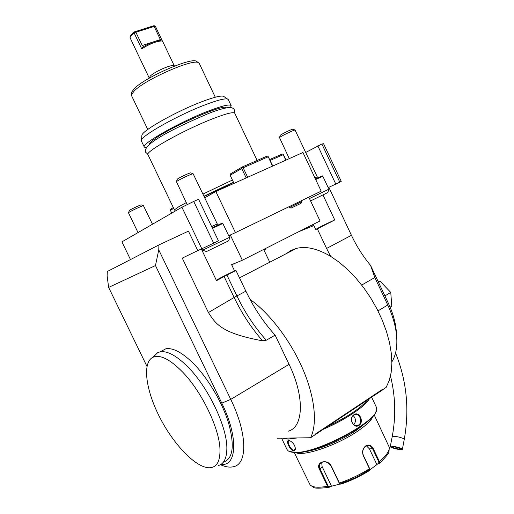 <?xml version="1.0" encoding="UTF-8"?>
<svg xmlns="http://www.w3.org/2000/svg" width="514" height="514" viewBox="0 0 514 514"><rect width="100%" height="100%" fill="white"/><g stroke="black" fill="none" stroke-linecap="round" stroke-linejoin="round"><path stroke-width="0.77" d="M129.297 210.612L129.746 210.181C131.7 208.851 140.412 204.842 141.241 204.893L143.445 205.684C142.429 205.619 131.513 210.65 129.072 212.301L128.487 212.809L138.022 232.579M143.445 205.684L152.491 224.226M321.88 144.016L323.569 143.721L341.245 181.346L339.799 182.155L321.88 144.016L305.759 152.427M215.841 191.523L302.964 152.491L321.179 191.157L235.444 232.63L215.841 191.523L204.797 197.8M193.714 201.437L198.577 199.252L218.463 240.841L213.67 243.161L193.714 201.437L181.917 207.232L201.822 248.776L213.67 243.161M130.479 259.576L121.927 241.876L181.917 207.232M220.442 464.707C225.447 466.975 229.835 467.631 233.6 466.686C247.709 463.943 247.446 433.469 230.747 399.391L158.762 249.888L158.942 244.921L107.33 271.501L107.118 275.838L108.627 287.397L146.959 366.386M158.942 244.921L188.445 231.139L197.781 250.614L201.822 248.776M221.56 223.449L222.408 223.095L222.845 223.474L228.691 235.714L235.444 232.63M190.816 172.916L190.649 172.858C189.582 172.82 180.343 177.086 177.902 178.737L177.298 179.187L176.437 181.667L177.189 181.108C180.241 179.058 191.825 173.706 193.123 173.745L217.287 223.943L211.633 226.558M176.437 181.667L187.218 204.623M321.526 176.225L322.811 176.206L328.176 187.61L335.796 184.089L317.819 145.841M292.884 129.239L292.749 129.187C289.877 130.106 286.047 131.892 281.274 134.552L280.297 135.227L279.481 137.553L280.702 136.711C284.152 134.578 294.002 129.978 295.049 130.003L317.247 176.822L314.928 177.876M279.481 137.553L289.266 158.627M335.796 184.089L339.799 182.155M313.289 224.348L315.724 229.495L317.337 228.852L326.596 248.455L351.428 235.303C356.587 246.219 362.961 256.248 370.568 265.397L388.353 303.221C393.525 314.382 396.243 324.951 396.512 334.91M351.428 235.303L328.838 187.302M269.747 262.217L263.926 249.977L265.198 249.335M326.596 248.455L330.598 256.319C317.575 248.628 306.19 245.988 296.456 248.391L290.943 250.472L286.169 253.717M264.948 248.808L265.256 249.457L263.926 249.977M312.827 224.579L313.084 225.897L312.467 224.766M288.181 431.182C303.53 427.372 304.982 397.033 289.061 364.342L275.125 335.147L266.252 340.236C254.655 327.245 244.876 312.473 236.915 295.929L245.859 291.187L250.01 299.36C269.368 313.058 290.256 340.191 302.605 368.596C314.941 397.001 317.613 423.87 310.572 437.742L382.596 389.908L382.975 389.027L314.953 434.33L314.87 434.876M382.699 389.676L386.155 387.376L389.214 380.604L391.148 372.592L391.867 363.482L391.334 353.459L389.535 342.729L386.496 331.543L382.262 320.151L376.935 308.83L370.645 297.85L363.533 287.474L355.778 277.933L347.573 269.452L339.118 262.198L330.598 256.319M245.859 291.187L235.939 270.428L234.583 270.936L231.608 264.716L242.351 260.238L320.029 220.936L308.805 197.145M231.949 265.423L233.562 263.823M230.298 234.982L242.351 260.238M216.33 280.271C219.549 278.228 225.627 275.112 234.583 270.936M224.11 276.513L226.918 275.035L236.915 295.929L234.133 297.465L224.11 276.513L216.522 280.663L201.347 248.988M197.781 250.614L182.264 258.112L208.414 312.538C215.443 323.441 220.814 333.181 262.628 340.821L266.252 340.236M158.762 249.888L155.466 265.558L108.627 287.397M220.827 464.483C236.973 466.59 238.669 437.44 221.791 403.137L155.466 265.558M223.526 462.15C233.112 458.713 234.776 445.612 228.518 422.849C221.894 401.299 206.744 376.261 191.851 361.946C181.358 352.084 172.71 347.689 165.893 348.762L160.464 351.692M275.125 335.147C265.545 324.565 257.173 312.634 250.01 299.36M310.572 437.742L277.335 438.236M226.918 275.035L235.939 270.428M318.892 432.197L323.788 428.933M374.77 394.958L379.255 391.97M315.14 434.87L314.953 434.33M370.568 265.397L374.828 277.528L387.762 305.014C394.238 319.085 397.258 332.102 396.808 344.065C396.442 351.248 394.791 357.172 391.867 361.85M374.828 277.528L361.689 285.058M317.337 228.852L334.749 219.953L323.004 195.024M315.724 229.495C318.654 227.58 324.996 224.406 334.749 219.953M367.446 400.008C360.764 408.135 347.663 416.867 328.157 426.196M291.316 438.031L285.842 438.108M369.418 398.697C365.396 406.343 344.888 420.118 323.267 429.28M297.272 437.941L288.136 439.11L282.443 438.159M371.641 397.213L376.319 407.088L376.659 408.99C378.497 420.831 316.181 454.029 294.516 452.416L288.418 451.08L287.024 449.532M288.829 440.556L290.371 441.006C293.648 443.145 295.312 445.927 295.357 449.352L293.822 450.971C290.365 450.977 285.193 440.196 288.829 440.556L290.024 440.839M359.08 425.348C353.459 429.357 348.171 418.158 354.017 414.695C359.215 410.789 364.439 421.872 359.08 425.348L358.644 424.962L357.436 425.515C352.225 427.16 349.334 417.734 353.96 415.106L355.033 414.592C359.671 412.87 362.993 422.277 358.644 424.962M295.402 448.626L293.963 450.373C291.059 450.47 286.356 441.218 288.958 440.787L289.343 440.729M376.036 411.245C373.871 424.108 315.545 454.183 295.28 452.673L290.429 451.928M366.867 422.058L357.307 429.691C342.176 440.215 317.71 450.354 304.603 451.652M373.235 415.865C371.84 419.803 366.9 424.737 358.399 430.655C338.244 444.848 303.813 456.728 295.781 452.673M379.544 463.23C386.162 456.74 389.323 452.783 389.021 451.356L389.291 447.308L374.108 414.74M369.515 470.072L367.381 471.479L369.45 470.554L369.476 468.729L363.302 455.738C361.901 451.735 362.691 448.465 365.66 445.934C368.782 444.199 371.326 445.105 373.286 448.664L379.409 461.553L379.3 463.429L376.698 464.206L369.425 448.895L366.418 445.85M369.765 470.111L369.579 468.46L363.411 455.481C362.107 451.729 362.833 448.677 365.589 446.325L367.208 445.587C369.534 445.22 371.359 446.325 372.682 448.915L378.805 461.803L378.741 463.281M340.12 484.008L331.106 486.315L329.069 487.336L327.546 486.231L319.528 469.475C315.133 461.9 327.572 458.244 331.337 466.14L339.407 483.031L340.84 484.169L339.96 483.86M298.762 461.829L310.141 484.972L313.514 487.323C314.491 488.441 319.579 488.461 328.767 487.388M329.069 487.33L329.307 486.803L328.125 485.916L320.106 469.16C318.918 466.494 319.226 464.354 321.025 462.761C324.829 460.846 328.183 461.951 331.067 466.063L339.131 482.948L340.287 484.124M340.429 483.918L342.844 483.154L340.84 484.169C350.908 480.731 360.449 476.195 369.45 470.554L369.772 469.667M379.3 463.429L376.698 464.206M377.205 464.38L369.784 469.892M367.471 470.753C359.639 475.951 351.223 479.954 342.228 482.774M331.106 486.315L331.299 485.814L329.307 486.803M331.299 485.814L322.137 466.654L321.674 462.349M342.844 483.154L341.932 482.158M367.182 470.149L367.381 471.479M353.78 424.725C356.131 421.621 355.964 418.595 353.279 415.665M218.135 465.62C223.622 464.174 226.52 458.796 226.822 449.48C227.888 427.693 207.438 385.243 186.1 365.165C175.634 355.225 167.024 350.766 160.278 351.794L157.747 352.591L153.307 356.922M182.862 372.309C170.089 359.292 160.124 354.274 152.966 357.256C142.057 362.498 145.7 389.85 159.533 416.925C173.237 444.025 195.461 467.567 209.14 467.779C216.702 467.656 220.307 461.424 219.966 449.075C219.343 428.265 201.784 391.854 182.862 372.309M201.848 248.763L202.548 250.228L230.06 237.095L229.276 235.451M229.938 237.179L228.653 240.86L207.637 251.005L206.352 251.507L202.67 250.196M309.473 198.558L329.089 189.081L328.356 187.526M310.584 200.916L327.759 192.596L328.992 189.152M289.414 207.495L301.647 201.681L301.236 200.807M301.596 201.713L301.031 203.326L291.881 207.72L291.033 208.08L289.433 207.502M401.093 449.634L402.359 449.377C403.214 448.587 394.848 446.158 391.52 446.236L390.299 446.493C389.464 447.296 397.714 449.692 401.093 449.634M399.5 449.069C395.703 448.658 393.3 447.964 392.304 446.974L393.12 446.807C396.924 447.212 399.333 447.912 400.342 448.902L399.5 449.069M390.1 307.154L391.784 306.138L390.762 292.434L380.013 281.113L378.394 282.045M390.762 292.434L384.909 295.903M380.013 281.113L378.188 281.601M286.047 160.072L283.111 154.161L283.208 154.656L270.165 160.432M285.81 160.175L283.208 154.656M269.747 159.539L282.244 154.007L283.111 154.161M272.523 166.131L268.019 156.262L272.805 166.003M247.664 177.266L243.167 167.776L242.19 167.609L241.715 168.496L230.163 175.268L234.018 183.376M268.109 156.809L243.167 167.776M246.193 177.921L241.715 168.496M268.019 156.262L267.062 156.095L242.12 167.037L230.568 173.841L230.163 175.268M242.12 167.037L242.19 167.609M175.402 210.991L174.413 209.847L178.872 206.679L186.254 202.606M147.981 154.74L147.955 154.682C144.614 151.99 183.633 130.061 212.211 118.965C226.141 113.555 233.664 111.66 234.776 113.273L257.128 160.452M203.004 194.048L232.431 180.041M149.144 144.71C149.028 143.907 150.172 142.539 152.594 140.598C166.465 128.796 225.293 102.781 226.244 107.863M230.478 107.542L231.178 105.685C229.996 103.918 222.414 105.698 208.44 111.024C179.765 121.953 140.836 144.119 144.325 147.107L146.252 147.794M231.152 105.627L228.312 99.645L227.554 99.054C224.772 98.302 217.396 100.191 205.439 104.708C179.013 114.648 142.474 135.06 141.517 140.091L141.466 141.144M224.188 96.728L223.494 96.246C220.782 95.495 213.753 97.249 202.407 101.502C177.362 110.838 142.841 130.215 141.896 135.169L141.819 136.159M131.61 95.771L131.603 94.447L134.199 90.991C144.877 79.657 192.641 58.615 198.327 62.618L199.265 63.421L215.295 97.217M131.706 93.066L131.79 91.993L134.302 88.626C144.62 77.601 190.72 57.311 196.303 61.224L197.055 61.744M174.291 65.869L173.995 65.663C171.682 64.16 154.457 71.703 150.3 76.059L149.182 78.224M149.208 77.897L149.24 77.473M137.585 53.591L130.029 37.644L131.012 35.665L134.154 32.98L141.723 48.843C149.741 43.851 156.372 41.223 161.621 40.972L162.739 41.557L174.317 65.888M162.501 41.268L155.357 26.246L154.765 25.918L153.917 25.7L134.36 31.9L134.154 32.98M154.765 25.918L154.136 26.445L160.381 39.572L160.284 40.503C156.539 40.51 151.257 42.399 144.415 46.17L143.862 46.401L142.224 45.528L135.882 32.241L134.533 32.337M143.464 46.074L141.723 48.843M130.53 36.128L130.89 35.125L134.36 31.9M135.882 32.241L154.136 26.445M161.621 40.972L160.946 40.734M173.706 208.376L170.404 210.316L171.74 213.104M173.321 207.566L170.783 209.057L170.404 210.316M212.231 227.811L222.228 223.121M322.458 175.891L315.474 179.045L322.156 175.916M298.897 231.628L313.084 225.897M221.791 403.137L230.747 399.391L289.061 364.342M262.628 340.821C251.391 328.048 241.895 313.591 234.133 297.465L208.414 312.538M377.989 310.886L387.762 305.014L388.353 303.221M293.822 450.971L293.963 450.373M378.805 461.803L379.409 461.553C386.303 455.68 389.593 450.926 389.291 447.308M373.286 448.664L369.425 448.895M310.141 484.972C312.808 487.471 318.609 487.889 327.546 486.231L328.125 485.916M339.131 482.948L339.407 483.031C349.995 479.433 360.018 474.66 369.476 468.729L369.579 468.46M319.528 469.475L322.137 466.654M365.66 445.934L365.589 446.325M354.017 414.695L353.96 415.106M212.488 228.344L222.845 223.474M315.705 179.54L322.811 176.206M395.549 352.97C406.69 380.726 409.594 409.549 404.248 439.438C405.109 438.583 396.782 436.155 393.454 436.296L392.201 436.72M233.6 182.502L204.18 196.509M233.452 182.181L204.032 196.194M160.381 39.572L142.224 45.528M216.979 225.575L218.219 224.836L217.287 223.943M190.649 172.858L193.123 173.745M317.177 178.242L318.153 177.651L317.247 176.822M292.749 129.187L295.049 130.003M296.456 248.391L239.498 277.868M295.357 449.352L295.37 448.863M281.576 438.172L287.082 449.654M294.361 452.641L298.885 462.086M294.907 449.962L294.393 450.303M355.688 425.573L357.436 425.515M165.893 348.762L160.278 351.794M152.966 357.256L157.747 352.591M222.408 223.095L212.231 227.818M289.388 207.521L289.009 206.718M390.299 446.493L392.227 436.585C396.037 416.276 395.459 396.088 390.492 376.023M404.248 439.438L402.385 449.249M174.413 209.847L147.955 154.682M223.494 96.246L227.554 99.054M141.896 135.169L141.517 140.091M144.325 147.107L141.434 141.087M196.303 61.224L198.327 62.618M131.79 91.993L131.603 94.447M131.578 95.707L147.762 129.489M173.995 65.663L174.587 66.075M137.572 53.559L149.201 77.916M130.89 35.125L130.408 36.462M144.19 46.292L143.862 46.401M129.342 210.483L128.564 212.674M234.403 112.913L234.352 109.88M234.333 109.835C233.69 108.467 232.322 107.696 230.227 107.529C230.169 106.996 221.245 108.37 208.793 113.401C180.896 125.204 141.761 143.445 145.59 152.221L147.929 154.232"/></g></svg>
